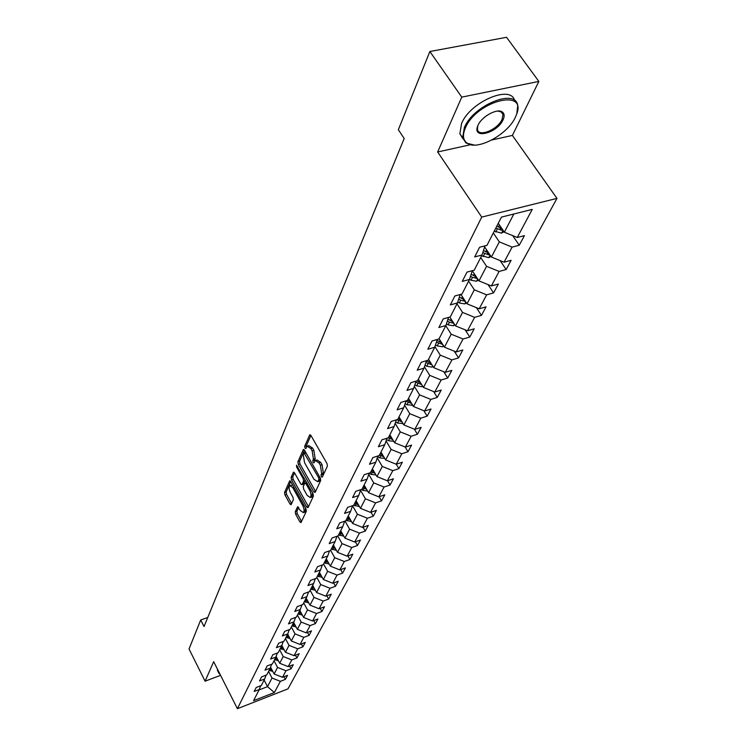 <?xml version="1.0" encoding="UTF-8"?>
<svg xmlns="http://www.w3.org/2000/svg" width="746" height="746" viewBox="0 0 746 746"><rect width="100%" height="100%" fill="white"/><g stroke="black" fill="none" stroke-linecap="round" stroke-linejoin="round"><path stroke-width="1.12" d="M321.312 476.769L322.263 477.142L327.41 466.129L327 463.508L310.942 435.496L309.786 434.769L304.694 446.267L304.983 448.066L305.776 448.588L307.138 446.173L310.821 448.523L312.145 450.836L313.46 459.126L312.816 460.552L313.106 462.352L313.917 462.874L315.278 460.506L319.036 462.921L320.37 465.252L321.675 473.551L321.022 474.96L321.312 476.769M295.248 511.793L295.649 514.236L299.855 521.836L300.974 522.61L306.345 511.252L305.935 508.763L290.772 481.599L289.681 480.862L284.543 492.491L284.944 494.924L289.97 503.988L291.061 504.753L293.374 499.727L292.973 497.274L290.455 492.752C288.916 489.46 288.711 487.063 289.812 485.571L292.74 487.576L302.708 505.443C304.256 508.744 304.471 511.131 303.361 512.614L300.358 510.553L297.589 506.804L295.248 511.793L296.871 511.262L297.272 513.696L301.58 521.454M213.673 661.665L205.094 681.191L189.027 648.983L200.711 619.991L204.04 626.547L404.183 138.495L398.336 129.739L429.864 51.511L461.765 97.129L437.66 151.988L481.73 217.095L237.396 708.7L213.673 661.665M313.796 491.875L315.129 492.416L320.677 480.545L320.267 477.962L304.499 450.22L303.361 449.493L297.896 461.858L298.307 464.385L313.796 491.875L315.567 491.493M313.395 496.137L308.023 507.644L306.718 507.084L291.527 479.892L291.117 477.412L293.467 472.181L294.577 472.917L300.759 483.949L301.878 484.695L303.547 481.151L303.137 478.634L296.656 467.117L296.498 465.187L312.994 493.61L313.395 496.137M481.73 217.095L556.973 198.389L287.956 688.884L237.396 708.7M283.984 676.725L285.373 679.373L287.546 675.344L282.501 677.293L285.988 670.766L291.061 668.808L293.29 664.677L288.198 666.635L291.779 659.93L296.908 657.963L299.193 653.72L294.045 655.678L297.719 648.796L302.904 646.829L305.263 642.455L300.051 644.432L303.827 637.354L309.077 635.378L311.492 630.892L306.214 632.869L310.103 625.596L315.409 623.609L317.899 619.003L312.565 620.989L316.556 613.501L321.927 611.515L324.482 606.768L319.083 608.764L323.195 601.062L328.632 599.075L331.261 594.189L325.797 596.185L330.021 588.268L335.532 586.263L338.236 581.237L332.707 583.241L337.061 575.082L342.628 573.077L345.417 567.902L339.822 569.907L344.307 561.505L349.949 559.5L352.821 554.175L347.151 556.18L351.767 547.517L357.483 545.513L360.449 540.02L354.704 542.025L359.469 533.101L365.251 531.087L368.31 525.426L362.491 527.431L367.405 518.228L373.27 516.213L376.413 510.367L370.529 512.381L375.602 502.879L381.532 500.864L384.787 494.831L378.819 496.845L384.059 487.035L390.074 485.021L393.431 478.783L387.379 480.797L392.797 470.661L398.886 468.656L402.355 462.212L396.229 464.226L401.824 453.745L407.997 451.74L411.587 445.082L405.376 447.087L411.158 436.251L417.424 434.247L421.136 427.365L414.841 429.36L420.819 418.152L427.169 416.156L431.011 409.032L424.623 411.018L430.824 399.408L437.259 397.422L441.24 390.046L434.769 392.023L441.184 380.003L447.712 378.017L451.834 370.37L445.269 372.347L451.927 359.88L458.548 357.912L462.818 349.977L456.16 351.944L463.061 339.001L469.784 337.052L474.223 328.818L467.462 330.767L474.633 317.339L481.45 315.399L486.047 306.858L479.193 308.788L486.644 294.838L493.563 292.917L498.347 284.04L491.381 285.951L499.121 271.441L506.152 269.548L511.122 260.317L504.063 262.2L512.11 247.113L519.244 245.238L524.419 235.633L517.248 237.489L532.243 209.393L501.443 217.105L486.97 245.341L479.594 247.252L474.689 256.932L482.009 255.011L484.975 245.863M285.373 679.373L280.356 681.322L274.379 692.521L253.565 700.662L259.282 689.509L254.181 691.486L256.214 687.476L261.342 685.49L264.681 678.981L259.515 680.977L261.604 676.855L266.788 674.86L270.22 668.174L264.998 670.169L267.143 665.945L272.393 663.94L275.908 657.077L270.621 659.082L272.831 654.727L278.137 652.722L281.755 645.663L276.412 647.677L278.678 643.201L284.049 641.187L287.769 633.932L282.361 635.946L284.692 631.349L290.129 629.326L293.961 621.866L288.478 623.889L290.884 619.161L296.386 617.128L300.321 609.445L294.773 611.478L297.244 606.61L302.82 604.577L306.876 596.669L301.263 598.702L303.799 593.695L309.441 591.653L313.618 583.512L307.93 585.554L310.56 580.388L316.267 578.337L320.566 569.953L314.812 571.995L317.516 566.671L323.298 564.629L327.736 555.975L321.899 558.027L324.687 552.534L330.543 550.483L335.122 541.568L329.21 543.62L332.082 537.959L338.022 535.898L342.74 526.695L336.754 528.755L339.719 522.909L345.734 520.848L350.611 511.355L344.54 513.407L347.608 507.373L353.697 505.312L358.733 495.503L352.588 497.563L355.749 491.325L361.931 489.273L367.125 479.128L360.896 481.179L364.16 474.736L370.426 472.684L375.807 462.203L369.484 464.254L372.869 457.587L379.22 455.536L384.777 444.691L378.371 446.742L381.877 439.842L388.312 437.79L394.075 426.563L387.575 428.605L391.193 421.462L397.73 419.42L403.689 407.792L397.096 409.834L400.854 402.43L407.484 400.397L413.666 388.34L406.971 390.372L410.869 382.698L417.592 380.674L423.998 368.17L417.219 370.193L421.257 362.23L428.083 360.215L434.731 347.244L427.84 349.249L432.037 340.978L438.965 338.982L445.875 325.517L438.881 327.503L443.236 318.915L450.267 316.929L457.447 302.932L450.342 304.9L454.874 295.975L462.016 294.008L469.486 279.452L462.268 281.401L466.987 272.103L474.242 270.164L482.009 255.011M274.034 660.723L277.54 667.428L274.118 673.983L270.574 667.176M274.118 673.983L282.501 677.293M277.54 667.428L285.988 670.766M264.681 678.981L266.061 675.139M279.647 649.775L283.21 656.536L279.703 663.269L276.132 656.452M279.703 663.269L288.198 666.635M283.21 656.536L291.779 659.93M270.22 668.174L271.637 664.229M285.42 638.52L289.038 645.355L285.438 652.274L281.839 645.449M285.438 652.274L294.045 655.678M289.038 645.355L297.719 648.796M275.908 657.077L277.363 653.011M291.341 626.957L295.024 633.867L291.322 640.973L287.676 634.109M291.322 640.973L300.051 644.432M295.024 633.867L303.827 637.354M281.755 645.663L283.256 641.485M297.44 615.077L301.179 622.052L297.374 629.363L293.663 622.434M297.374 629.363L306.214 632.869M301.179 622.052L310.103 625.596M287.769 633.932L289.308 629.633M303.697 602.861L307.511 609.911L303.594 617.427L299.827 610.424M303.594 617.427L312.565 620.989M307.511 609.911L316.556 613.501M293.961 621.866L295.537 617.446M310.14 590.3L314.019 597.415L309.991 605.146L306.149 598.068M309.991 605.146L319.083 608.764M314.019 597.415L323.195 601.062M300.321 609.445L301.944 604.894M316.77 577.367L320.724 584.556L316.574 592.52L312.667 585.368M316.574 592.52L325.797 596.185M320.724 584.556L330.021 588.268M306.876 596.669L308.536 591.979M323.596 564.051L327.625 571.324L323.354 579.511L319.372 572.294M323.354 579.511L332.707 583.241M327.625 571.324L337.061 575.082M313.618 583.512L315.325 578.682M330.627 550.343L334.73 557.691L330.329 566.13L326.272 558.829M330.329 566.13L339.822 569.907M334.73 557.691L344.307 561.505M320.566 569.953L322.328 564.974M337.742 536.001L342.05 543.638L337.518 552.338L333.378 544.953M337.518 552.338L347.151 556.18M342.05 543.638L351.767 547.517M327.736 555.975L329.536 550.837M345.025 521.1L349.604 529.156L344.922 538.118L340.708 530.658M344.922 538.118L354.704 542.025M349.604 529.156L359.469 533.101M335.122 541.568L336.978 536.262M352.55 505.779L357.381 514.218L352.569 523.459L348.261 515.924M352.569 523.459L362.491 527.431M357.381 514.218L367.405 518.228M342.74 526.695L344.652 521.221M360.523 490.336L365.419 498.794L360.449 508.343L356.056 500.715M360.449 508.343L370.529 512.381M365.419 498.794L375.602 502.879M350.611 511.355L352.578 505.695M368.757 474.4L373.718 482.876L368.58 492.733L364.104 485.031M368.58 492.733L378.819 496.845M373.718 482.876L384.059 487.035M358.733 495.503L360.756 489.656M377.271 457.941L382.278 466.436L376.972 476.619L372.403 468.833M376.972 476.619L387.379 480.797M382.278 466.436L392.797 470.661M367.125 479.128L369.214 473.085M386.064 440.942L391.137 449.446L385.654 459.965L380.982 452.095M385.654 459.965L396.229 464.226M391.137 449.446L401.824 453.745M375.807 462.203L377.952 455.946M395.166 423.355L400.294 431.878L394.625 442.76L389.85 434.797M394.625 442.76L405.376 447.087M400.294 431.878L411.158 436.251M384.777 444.691L386.997 438.21M404.584 405.181L409.768 413.694L403.903 424.959L399.026 416.902M403.903 424.959L414.841 429.36M409.768 413.694L420.819 418.152M394.075 426.563L396.359 419.849M414.328 386.353L419.578 394.867L413.508 406.533L408.519 398.383M413.508 406.533L424.623 411.018M419.578 394.867L430.824 399.408M403.689 407.792L406.048 400.835M424.437 366.873L429.743 375.369L423.448 387.454L418.347 379.21M423.448 387.454L434.769 392.023M429.743 375.369L441.184 380.003M413.666 388.34L416.1 381.122M434.918 346.676L440.28 355.152L433.752 367.685L428.53 359.348M433.752 367.685L445.269 372.347M440.28 355.152L451.927 359.88M423.998 368.17L426.516 360.682M445.772 325.704L451.209 334.189L444.43 347.179L439.086 338.759M444.43 347.179L456.16 351.944M451.209 334.189L463.061 339.001M434.731 347.244L437.324 339.458M456.981 303.846L462.548 312.425L455.517 325.918L449.819 317.059M455.517 325.918L467.462 330.767M462.548 312.425L474.633 317.339M445.875 325.517L448.551 317.414M468.619 281.139L474.325 289.821L467.024 303.836L460.832 294.334M467.024 303.836L479.193 308.788M474.325 289.821L486.644 294.838M457.447 302.932L460.217 294.502M480.713 257.538L486.578 266.322L478.979 280.888L472.311 270.798M478.979 280.888L491.381 285.951M486.578 266.322L499.121 271.441M469.486 279.452L472.349 270.677M493.302 232.994L499.316 241.872L491.418 257.034L484.63 246.917M491.418 257.034L504.063 262.2M499.316 241.872L512.11 247.113M513.835 213.999L504.352 232.211L498.272 223.287M504.352 232.211L517.248 237.489M491.884 139.968L512.399 135.427L538.845 81.417L461.765 97.129M538.845 81.417L506.562 37.3L429.864 51.511M205.094 681.191L220.574 675.335M512.399 135.427L556.973 198.389M207.761 617.474L200.711 619.991M264.121 680.072L267.516 686.656L272.01 678.03L268.569 671.391M259.058 689.938L267.516 686.656L274.379 692.521M272.01 678.03L280.356 681.322M259.282 689.509L260.634 685.76M512.67 235.615L519.244 245.238M500.118 260.587L506.152 269.548M488.024 284.58L493.563 292.917M476.368 307.632L481.45 315.399M465.112 329.816L469.784 337.052M454.249 351.161L458.548 357.912M443.758 371.732L447.712 378.017M433.613 391.566L437.259 397.422M423.812 410.692L427.169 416.156M414.328 429.155L417.424 434.247M405.143 446.994L407.997 451.74M396.247 464.217L398.886 468.656M387.556 480.741L390.074 485.021M379.127 496.743L381.532 500.864M370.967 512.232L373.27 516.213M363.05 527.245L365.251 531.087M355.376 541.792L357.483 545.513M347.925 555.91L349.949 559.5M340.689 569.599L342.628 573.077M333.667 582.896L335.532 586.263M326.841 595.802L328.632 599.075M320.202 608.354L321.927 611.515M313.749 620.541L315.409 623.609M307.473 632.403L309.077 635.378M301.365 643.929L302.904 646.829M295.416 655.156L296.908 657.963M289.625 666.085L291.061 668.808M437.66 151.988L470.288 144.761M322.841 475.901L323.372 473.001L322.058 464.711L320.37 465.252M316.034 460.273L316.975 459.974L320.733 462.38L322.058 464.711M307.902 445.931L308.825 445.642L312.518 448.001L313.833 450.304L315.148 458.585L314.616 461.448M310.895 435.412L306.373 445.744L306.475 447.124M304.452 450.136L299.556 461.336L299.967 463.863L315.465 491.325M318.915 479.482L318.635 477.682L304.023 452.841L303.24 454.51L304.555 462.688L313.935 479.249L317.675 481.692L318.915 479.482L320.64 478.848M318.626 481.384L319.913 480.415L318.234 480.956M320.603 478.941L319.913 480.415M294.53 472.833L292.758 476.88L293.159 479.361L308.462 506.702M303.324 484.229L305.319 479.976M307.221 495.465L310.28 497.517C311.436 495.987 311.231 493.554 309.646 490.197L306.056 483.809L304.75 483.277L303.249 486.597L303.65 489.106L307.221 495.465M311.38 497.153L311.94 496.976L312.453 492.649M306.709 482.457L305.133 482.988M298.614 507.429L296.871 511.262M304.461 512.241L304.993 512.064L305.496 507.989M292.73 485.114L290.353 485.404M290.726 481.524L286.166 491.959L286.567 494.393L291.658 503.569M504.026 231.726L501.489 233.125L494.244 231.148M501.629 228.211L496.808 226.15M495.81 228.089L501.452 230.216L502.701 229.796M515.402 117.206L516.708 114.026C526.946 87.907 476.321 101.186 465.364 127.967C462.399 134.933 462.921 139.959 466.94 143.036C476.825 151.177 507.569 134.756 515.402 117.206M474.335 145.078L465.98 142.99L462.623 137.768L464.357 127.557C473.244 105.205 515.962 87.869 517.724 105.652L516.792 113.774M503.056 119.854C497.368 133.012 472.647 139.614 477.515 126.559L478.046 125.244C481.683 116.451 497.498 107.89 502.394 112.059C504.464 113.681 504.688 116.283 503.056 119.854M477.738 125.953L477.431 129.384C478.456 137.497 497.685 129.701 502.067 119.453L503 114.483L501.433 112.031L497.862 111.061M455.927 46.681L468.46 44.359M462.874 138.737L459.862 133.767L461.569 123.538C470.055 102.006 510.898 84.41 514.572 100.496M217.711 670.915L217.375 668.994M220.154 674.496L218.811 673.106L218.82 671.866M219.371 672.939L220.005 674.216M485.133 247.663L484.508 247.299M490.999 256.419L488.751 257.65L481.646 255.729M488.649 252.922L483.455 250.544M482.802 252.586L488.677 254.871L489.758 254.563M472.824 271.572L472.181 271.19M478.484 280.142L476.507 281.223L470.987 280.235L469.514 279.358M476.19 276.673L471.164 274.304M470.521 276.262L472.442 277.4L477.3 278.351M466.455 302.96L464.73 303.911L459.303 302.951L457.746 302.027M464.208 299.51L459.34 297.169M458.725 299.053L460.702 300.237L465.327 301.225M454.883 324.93L453.381 325.76L448.057 324.836L446.416 323.857M452.682 321.507L447.964 319.185M447.367 320.994L449.409 322.216L453.792 323.232M443.749 346.097L442.453 346.806L437.221 345.911L435.515 344.894M441.585 342.694L437.016 340.4M436.429 342.144L442.686 344.419M433.006 366.5L431.915 367.107L426.768 366.239L425.006 365.186M430.89 363.115L426.46 360.85M425.891 362.528L431.971 364.841M422.665 386.186L421.751 386.68L416.678 385.85L414.869 384.759M420.576 382.819L416.827 380.908M415.736 382.204L421.518 384.535L420.427 382.782M412.678 405.181L406.952 404.78L405.097 403.661M410.626 401.833L407.549 400.285M405.927 401.189L411.661 403.521M403.036 423.523L397.543 423.066L395.65 421.919M401.031 420.203L398.103 418.702M396.769 419.728L402.029 421.863M393.729 441.259L388.452 440.746L386.531 439.571M391.753 437.958L388.974 436.513M388.228 437.818L392.722 439.59M384.731 458.408L379.667 457.839L377.709 456.645M382.782 455.125L380.143 453.727M379.481 455.032L383.733 456.729M376.021 474.997L371.163 474.381L369.177 473.169M374.11 471.733L371.601 470.39M370.958 471.649L375.033 473.309M367.601 491.055L362.929 490.392L361.381 489.451M365.717 487.809L363.339 486.513M362.715 487.735L366.612 489.357M359.441 506.59L353.772 505.182M357.586 503.382L355.329 502.133M354.723 503.317L358.472 504.902M351.525 521.64L346.06 520.223M349.715 518.47L347.571 517.276M346.983 518.423L350.573 519.971M343.859 536.225L338.581 534.817M342.088 533.101L340.045 531.954M339.477 533.064L342.927 534.574M336.418 550.38L331.327 548.963M334.693 547.294L332.753 546.184M332.203 547.266L335.504 548.748M329.21 564.107L324.286 562.698M327.513 561.067L325.666 559.994M325.135 561.048L328.315 562.493M322.207 577.432L317.451 576.024M320.556 574.429L318.794 573.413M318.272 574.429L321.33 575.837M315.409 590.375L310.812 588.976M313.786 587.419L312.117 586.431M311.614 587.419L314.551 588.799M308.807 602.955L304.359 601.565M307.221 600.036L305.627 599.094M305.142 600.054L307.958 601.397M302.382 615.18L298.092 613.799M300.834 612.298L299.323 611.394M298.848 612.326L301.561 613.641M296.143 627.069L291.994 625.698M294.633 624.225L293.187 623.358M292.73 624.262L295.341 625.549M290.082 638.632L286.054 637.27M288.59 635.834L287.229 634.995M286.772 635.881L289.289 637.14M284.17 649.878L280.282 648.544M282.715 647.127L281.419 646.325M280.981 647.183L283.396 648.414M278.426 660.835L274.659 659.511M276.999 658.121L275.768 657.357M275.339 658.186L277.671 659.38M272.831 671.512L269.185 670.197M271.432 668.826L270.248 668.09M269.838 668.91L272.085 670.076M323.372 473.001L321.675 473.551M320.733 462.38L319.036 462.921M314.504 460.012L312.816 460.552M315.148 458.585L313.46 459.126M313.833 450.304L312.145 450.836M312.518 448.001L310.821 448.523M306.373 445.744L304.694 446.267M310.336 434.797L309.59 435.03M322.71 474.419L321.022 474.96M299.967 463.863L298.307 464.385M299.556 461.336L297.896 461.858M303.892 449.512L303.184 449.735M319.875 477.281L318.635 477.682M306.065 452.971L304.816 453.354M308.368 506.534L306.718 507.084M293.159 479.361L291.527 479.892M292.758 476.88L291.117 477.412M293.952 472.199L293.299 472.414M303.706 483.94L302.055 484.471M305.207 480.611L303.547 481.151M304.34 478.242L303.137 478.634M297.859 466.735L296.656 467.117M310.849 489.805L309.646 490.197M307.259 483.417L306.056 483.809M298.036 506.814L297.421 507.019M303.864 505.061L302.708 505.443M293.896 487.203L292.74 487.576M291.593 503.457L289.97 503.988M286.567 494.393L284.944 494.924M286.166 491.959L284.543 492.491M290.157 480.881L289.513 481.086M301.477 521.286L299.855 521.836M297.272 513.696L295.649 514.236M501.601 233.06L503.046 230.29M498.337 227.045L499.41 224.956M495.764 232.043L497.34 228.985M499.745 227.726L501.452 230.216M488.872 257.584L490.141 255.132M485.609 251.812L486.606 249.863M483.138 256.615L484.648 253.677M487.091 252.512L488.677 254.871M476.619 281.167L477.738 279.013M473.365 275.61L474.297 273.801M470.987 280.235L472.442 277.4M474.922 276.337L476.405 278.575M464.842 303.855L465.812 301.981M461.597 298.512L462.455 296.824M459.303 302.951L460.702 300.237M463.201 299.249L464.59 301.375M453.493 325.704L454.333 324.081M450.258 320.547L451.06 318.99M448.057 324.836L449.409 322.216M451.917 321.302L453.223 323.326M442.565 346.75L443.283 345.37M439.338 341.789L440.084 340.335M437.221 345.911L438.517 343.384M441.045 342.545L442.266 344.475M432.027 367.041L432.624 365.885M428.81 362.258L429.51 360.915M426.768 366.239L428.017 363.806M430.554 363.022L431.701 364.859M421.854 386.624L422.348 385.682M418.655 382.008L419.299 380.758M416.678 385.85L417.891 383.5M412.044 405.535L412.435 404.78M408.855 401.068L409.451 399.912M406.952 404.78L408.118 402.504M402.56 423.793L402.849 423.224M399.39 419.485L399.94 418.413M397.543 423.066L398.672 420.875M390.242 437.277L390.745 436.289M388.452 440.746L389.543 438.62M381.392 454.482L381.859 453.568M379.667 457.839L380.721 455.787M372.832 471.136L373.261 470.288M371.163 474.381L372.179 472.395M364.542 487.25L364.943 486.476M362.929 490.392L363.917 488.471M356.513 502.86L356.877 502.151M354.947 505.9L355.907 504.044M348.736 517.985L349.072 517.332M347.216 520.941L348.149 519.132M341.192 532.653L341.5 532.057M339.728 535.516L340.624 533.763M333.882 546.874L334.161 546.342M332.455 549.653L333.331 547.956M326.785 560.684L327.037 560.19M325.396 563.379L326.244 561.729M318.542 576.705L319.372 575.101M311.893 589.648L312.686 588.09M305.422 602.218L306.205 600.707M299.137 614.443L299.892 612.979M293.019 626.342L293.756 624.906M287.07 637.905L287.788 636.515M281.279 649.169L281.979 647.808M275.647 660.126L276.328 658.811M270.155 670.803L270.817 669.516M305.692 452.318L304.181 452.794M319.353 481.142L317.675 481.692M303.538 484.163L301.878 484.695M311.94 496.976L310.28 497.517M304.993 512.064L303.361 512.614M516.708 114.026L516.959 113.28M459.862 133.767L462.623 137.768M503 114.483L500.734 111.294M501.433 112.031L502.394 112.059M466.94 143.036L465.98 142.99M217.366 670.234L218.811 673.106"/></g></svg>
